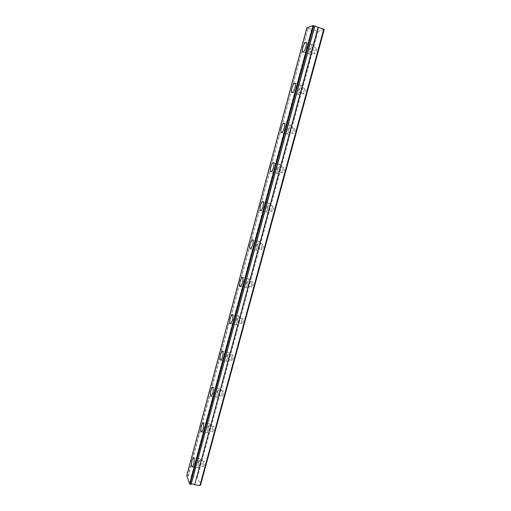 <?xml version="1.0" encoding="UTF-8"?>
<svg xmlns="http://www.w3.org/2000/svg" width="511" height="511" viewBox="0 0 511 511"><rect width="100%" height="100%" fill="white"/><g stroke="black" fill="none" stroke-linecap="round" stroke-linejoin="round"><path stroke-width="0.38" stroke-dasharray="2.56 1.92" d="M310.151 49.695L311.736 46.648C312.381 46.444 312.489 47.287 312.049 49.19L310.471 52.231C309.819 52.435 309.717 51.592 310.151 49.695M314.591 51.157L316.181 48.123C316.839 47.925 316.948 48.769 316.513 50.666L314.917 53.7C314.259 53.898 314.15 53.048 314.591 51.157M198.875 462.027L199.571 460.583C200.248 460.667 200.331 461.963 199.833 464.48L199.13 465.917C198.46 465.828 198.37 464.531 198.875 462.027M203.174 462.608L203.876 461.171C204.566 461.254 204.655 462.557 204.157 465.061L203.455 466.498C202.765 466.409 202.675 465.106 203.174 462.608M208.271 427.196L209.025 425.657C209.708 425.701 209.797 426.96 209.306 429.419L208.552 430.952C207.868 430.901 207.779 429.649 208.271 427.196M212.582 427.848L213.343 426.315C214.039 426.366 214.141 427.618 213.643 430.077L212.889 431.603C212.193 431.552 212.091 430.3 212.582 427.848M217.807 391.873L218.612 390.232C219.308 390.238 219.404 391.445 218.912 393.86L218.108 395.495C217.411 395.482 217.316 394.275 217.807 391.873M222.132 392.595L222.943 390.96C223.652 390.972 223.754 392.18 223.269 394.581L222.451 396.217C221.748 396.197 221.64 394.997 222.132 392.595M227.478 356.039L228.347 354.289C229.043 354.257 229.152 355.42 228.66 357.777L227.791 359.527C227.095 359.552 226.993 358.39 227.478 356.039M231.815 356.838L232.69 355.094C233.399 355.062 233.514 356.224 233.029 358.581L232.154 360.319C231.438 360.344 231.33 359.182 231.815 356.838M237.289 319.688L238.222 317.816C238.924 317.753 239.033 318.87 238.554 321.176L237.615 323.041C236.919 323.099 236.804 321.981 237.289 319.688M241.639 320.557L242.584 318.698C243.293 318.634 243.415 319.752 242.929 322.051L241.99 323.91C241.275 323.968 241.16 322.85 241.639 320.557M247.241 282.8L248.25 280.801C248.953 280.705 249.068 281.785 248.589 284.033L247.58 286.032C246.877 286.122 246.768 285.042 247.241 282.8M251.604 283.752L252.626 281.759C253.335 281.67 253.456 282.743 252.983 284.985L251.961 286.978C251.246 287.067 251.131 285.988 251.604 283.752M257.34 245.382L258.432 243.236C259.134 243.115 259.243 244.149 258.777 246.34L257.685 248.48C256.988 248.595 256.873 247.56 257.34 245.382M261.715 246.411L262.814 244.271C263.529 244.156 263.65 245.191 263.178 247.375L262.079 249.509C261.37 249.624 261.249 248.589 261.715 246.411M267.592 207.402L268.767 205.103C269.463 204.956 269.578 205.952 269.112 208.086L267.936 210.379C267.24 210.519 267.125 209.529 267.592 207.402M271.98 208.514L273.161 206.227C273.87 206.08 273.992 207.076 273.526 209.203L272.344 211.49C271.635 211.631 271.513 210.634 271.98 208.514M277.997 168.86L279.262 166.394C279.951 166.228 280.066 167.18 279.606 169.256L278.342 171.715C277.652 171.881 277.537 170.923 277.997 168.86M282.391 170.054L283.669 167.595C284.372 167.436 284.493 168.387 284.033 170.463L282.755 172.91C282.053 173.069 281.931 172.118 282.391 170.054M288.555 129.737L289.916 127.092C290.593 126.907 290.708 127.82 290.254 129.839L288.894 132.483C288.21 132.662 288.102 131.742 288.555 129.737M292.963 131.014L294.342 128.382C295.026 128.204 295.147 129.117 294.694 131.129L293.32 133.761C292.631 133.939 292.509 133.02 292.963 131.014M299.274 90.019L300.743 87.177C301.407 86.985 301.516 87.866 301.068 89.821L299.599 92.657C298.935 92.849 298.826 91.967 299.274 90.019M303.694 91.392L305.176 88.563C305.853 88.371 305.968 89.253 305.521 91.201L304.039 94.03C303.362 94.216 303.247 93.341 303.694 91.392M186.777 475.569L188.118 475.537L308.159 28.348L188.323 475.613L190.022 476.258L191.408 476.016L311.582 29.478L318.014 31.503L197.514 477.095L200.497 485.163M308.389 28.399L311.582 29.478M312.732 49.005C313.486 45.747 313.307 44.297 312.195 44.649C311.173 45.46 310.266 47.204 309.487 49.874C308.733 53.118 308.912 54.568 310.024 54.223C311.039 53.419 311.94 51.681 312.732 49.005M200.178 465.368C201.034 461.05 200.887 458.821 199.737 458.68L198.536 461.152C197.674 465.444 197.821 467.667 198.977 467.833L200.178 465.368M209.676 430.224C210.526 425.995 210.366 423.849 209.197 423.772L207.907 426.41C207.057 430.613 207.217 432.76 208.386 432.849L209.676 430.224M219.315 394.575C220.158 390.436 219.986 388.366 218.804 388.36L217.418 391.171C216.575 395.284 216.741 397.354 217.929 397.373L219.315 394.575M229.088 358.409C229.924 354.359 229.746 352.366 228.551 352.424L227.056 355.42C226.226 359.444 226.405 361.437 227.599 361.398L229.088 358.409M239.007 321.713C239.838 317.759 239.646 315.836 238.445 315.951L236.842 319.158C236.012 323.093 236.203 325.009 237.404 324.907L239.007 321.713M249.074 284.474C249.892 280.616 249.7 278.77 248.499 278.936L246.768 282.372C245.951 286.205 246.142 288.051 247.35 287.897L249.074 284.474M259.294 246.685C260.099 242.929 259.901 241.154 258.7 241.364L256.835 245.037C256.03 248.78 256.228 250.55 257.429 250.352L259.294 246.685M269.661 208.328C270.46 204.675 270.262 202.969 269.067 203.218C268.307 203.806 267.636 205.115 267.055 207.159C266.257 210.8 266.455 212.506 267.649 212.263C268.403 211.688 269.073 210.379 269.661 208.328M280.181 169.397C280.973 165.839 280.775 164.203 279.594 164.491C278.776 165.123 278.054 166.535 277.428 168.713C276.636 172.258 276.834 173.893 278.016 173.619C278.834 172.993 279.555 171.587 280.181 169.397M290.868 129.877C291.647 126.415 291.455 124.844 290.293 125.163C289.405 125.853 288.626 127.36 287.955 129.698C287.176 133.141 287.367 134.706 288.536 134.406C289.411 133.722 290.191 132.215 290.868 129.877M301.714 89.751C302.48 86.391 302.295 84.883 301.158 85.216C300.206 85.969 299.363 87.592 298.635 90.089C297.875 93.43 298.06 94.937 299.203 94.612C300.142 93.871 300.985 92.255 301.714 89.751M324.223 29.446L318.014 31.503M308.159 28.348L306.856 27.792M311.736 29.561L191.408 476.016M191.574 475.984L197.514 477.095M317.005 31.35L196.671 476.642M187.135 475.409L307.143 28.003M316.181 48.123L311.736 46.648M203.876 461.171L199.571 460.583M213.343 426.315L209.025 425.657M222.943 390.96L218.612 390.232M232.69 355.094L228.347 354.289M242.584 318.698L238.222 317.816M252.626 281.759L248.25 280.801M262.814 244.271L258.432 243.236M273.161 206.227L268.767 205.103M283.669 167.595L279.262 166.394M294.342 128.382L289.916 127.092M305.176 88.563L300.743 87.177M312.195 44.649L306.319 42.694M199.737 458.68L193.803 457.869M209.197 423.772L203.282 422.872M218.804 388.36L212.908 387.364M228.551 352.424L222.681 351.332M238.445 315.951L232.594 314.77M248.499 278.936L242.661 277.652M258.7 241.364L252.875 239.978M269.067 203.218L263.242 201.73M279.594 164.491L273.768 162.894M290.293 125.163L284.455 123.451M301.158 85.216L295.307 83.389M314.917 53.7L310.471 52.231M203.455 466.498L199.13 465.917M212.889 431.603L208.552 430.952M222.451 396.217L218.108 395.495M232.154 360.319L227.791 359.527M241.99 323.91L237.615 323.041M251.961 286.978L247.58 286.032M262.079 249.509L257.685 248.48M272.344 211.49L267.936 210.379M282.755 172.91L278.342 171.715M293.32 133.761L288.894 132.483M304.039 94.03L299.599 92.657M310.024 54.223L303.317 52.02M198.977 467.833L192.455 466.965M208.386 432.849L201.851 431.872M217.929 397.373L211.369 396.293M227.599 361.398L221.027 360.204M237.404 324.907L230.812 323.604M247.35 287.897L240.738 286.473M257.429 250.352L250.799 248.806M267.649 212.263L261.006 210.589M278.016 173.619L271.354 171.817M288.536 134.406L281.855 132.477M299.203 94.612L292.503 92.548"/><path stroke-width="0.77" d="M305.987 46.776C306.741 43.505 306.574 42.055 305.489 42.419C304.486 43.243 303.598 44.994 302.819 47.676C302.058 50.928 302.225 52.378 303.317 52.02C304.307 51.209 305.195 49.458 305.987 46.776M193.637 464.486C194.506 460.162 194.378 457.926 193.254 457.792L192.072 460.277C191.21 464.576 191.338 466.805 192.455 466.965L193.637 464.486M203.116 429.24C203.978 424.999 203.838 422.846 202.701 422.776L201.423 425.427C200.568 429.636 200.708 431.789 201.851 431.872L203.116 429.24M212.736 393.476C213.585 389.331 213.432 387.255 212.282 387.255L210.915 390.078C210.066 394.205 210.219 396.274 211.369 396.293L212.736 393.476M222.496 357.202C223.333 353.139 223.173 351.146 222.01 351.21L220.535 354.219C219.698 358.256 219.858 360.249 221.027 360.204L222.496 357.202M232.396 320.391C233.227 316.424 233.054 314.501 231.885 314.623L230.301 317.842C229.471 321.789 229.643 323.706 230.812 323.604L232.396 320.391M242.444 283.03C243.262 279.166 243.089 277.32 241.914 277.492L240.208 280.941C239.384 284.787 239.563 286.633 240.738 286.473L242.444 283.03M252.638 245.12C253.45 241.352 253.271 239.576 252.102 239.8L250.256 243.492C249.445 247.241 249.63 249.01 250.799 248.806L252.638 245.12M262.986 206.642C263.791 202.969 263.606 201.264 262.443 201.526C261.702 202.12 261.038 203.435 260.457 205.486C259.658 209.14 259.837 210.839 261.006 210.589C261.741 210.008 262.399 208.692 262.986 206.642M273.494 167.582C274.286 164.012 274.1 162.37 272.951 162.67C272.152 163.309 271.437 164.727 270.811 166.918C270.019 170.47 270.204 172.105 271.354 171.817C272.152 171.185 272.861 169.773 273.494 167.582M284.161 127.922C284.94 124.454 284.761 122.883 283.624 123.208C282.762 123.905 281.989 125.425 281.318 127.769C280.539 131.218 280.718 132.79 281.855 132.477C282.711 131.787 283.484 130.273 284.161 127.922M294.988 87.662C295.754 84.289 295.582 82.782 294.47 83.127C293.538 83.887 292.714 85.522 291.985 88.026C291.219 91.38 291.391 92.887 292.503 92.548C293.429 91.801 294.259 90.172 294.988 87.662M323.757 29.095L199.91 485.45L200.497 485.163L324.223 29.446L314.699 25.997L191.159 484.351L314.853 26.08M314.699 25.997L313.039 25.55L306.856 27.792L186.777 475.569L189.638 483.943L191.159 484.351M199.91 485.45L194.697 484.792L318.366 27.249M318.123 27.198L194.697 484.792M194.487 484.715C193.222 483.968 192.168 483.834 191.331 484.313M313.039 25.55L189.638 483.943M313.658 25.646L190.156 484.224M306.319 42.694L305.489 42.419M193.803 457.869L193.254 457.792M203.282 422.872L202.701 422.776M212.908 387.364L212.282 387.255M222.681 351.332L222.01 351.21M232.594 314.77L231.885 314.623M242.661 277.652L241.914 277.492M252.875 239.978L252.102 239.8M263.242 201.73L262.443 201.526M273.768 162.894L272.951 162.67M284.455 123.451L283.624 123.208M295.307 83.389L294.47 83.127"/></g></svg>
